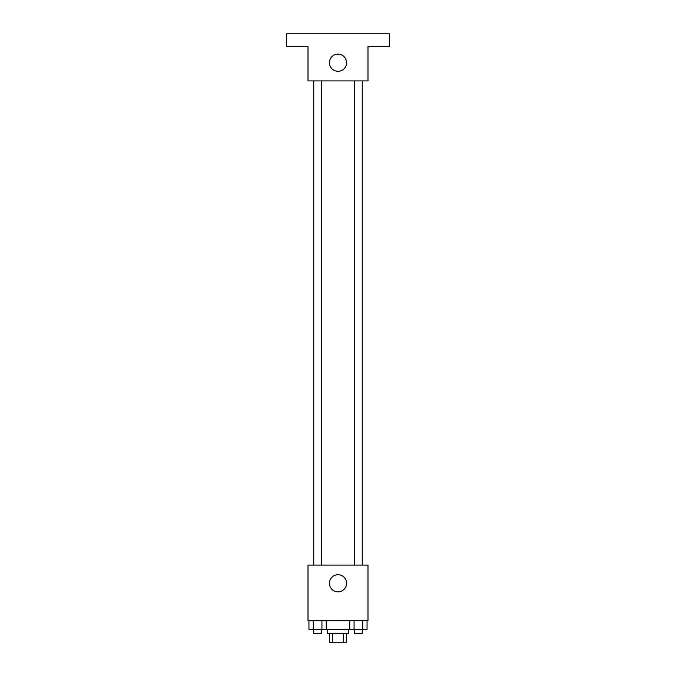 <?xml version="1.0" encoding="UTF-8"?>
<svg xmlns="http://www.w3.org/2000/svg" width="676" height="676" viewBox="0 0 676 676"><rect width="100%" height="100%" fill="white"/><g stroke="black" fill="none" stroke-linecap="round" stroke-linejoin="round"><path stroke-width="1.01" d="M343.493 633.632L343.493 642.2L329.432 642.2L329.432 633.632M343.493 642.2L346.568 642.2L346.568 633.632M348.715 629.348L348.715 633.632L327.285 633.632L327.285 629.348M332.507 633.632L332.507 642.2M326.263 620.779L326.263 629.348L367.051 629.348L367.051 620.779M367.989 620.779L308.011 620.779L308.011 565.077L367.989 565.077L367.989 620.779M346.568 583.287A8.568 8.568 0 0 1 333.716 590.706A8.568 8.568 0 0 1 333.716 575.867A8.568 8.568 0 0 1 346.568 583.287M354.537 565.077L354.537 80.926M321.463 80.926L321.463 565.077M367.989 80.926L308.011 80.926L308.011 46.652L286.582 46.652L286.582 33.8L389.418 33.8L389.418 46.652L367.989 46.652L367.989 80.926M346.568 62.724A8.568 8.568 0 0 1 333.716 70.143A8.568 8.568 0 0 1 333.716 55.297A8.568 8.568 0 0 1 346.568 62.724M349.737 620.779L349.737 629.348M362.725 620.779L362.725 629.348M354.063 620.779L354.063 629.348M362.251 629.348L362.251 633.632L354.537 633.632L354.537 629.348M326.263 629.348L308.949 629.348L308.949 620.779M321.937 620.779L321.937 629.348M313.275 620.779L313.275 629.348M321.463 629.348L321.463 633.632L313.748 633.632L313.748 629.348M362.251 565.077L362.251 80.926M313.748 80.926L313.748 565.077"/></g></svg>
